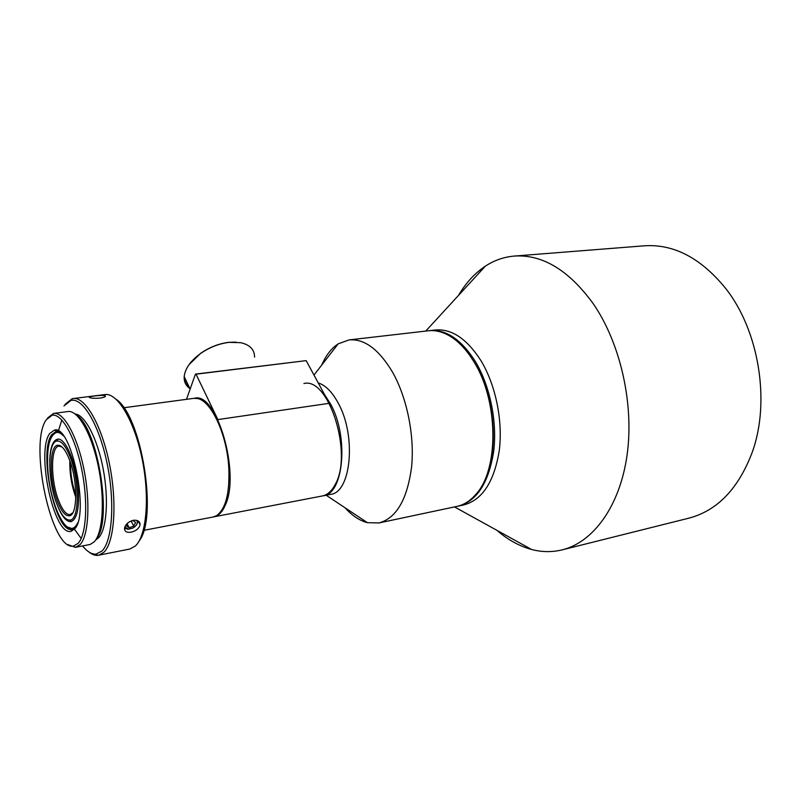 <?xml version="1.0" encoding="UTF-8"?>
<svg xmlns="http://www.w3.org/2000/svg" width="801" height="801" viewBox="0 0 801 801"><rect width="100%" height="100%" fill="white"/><g stroke="black" fill="none" stroke-linecap="round" stroke-linejoin="round"><path stroke-width="1.2" d="M473.982 361.782L469.396 354.903L473.982 361.782C492.395 391.228 498.653 439.248 488.28 470.437C498.653 439.248 492.395 391.228 473.982 361.782M457.641 506.232L458.362 506.092C476.845 501.106 488.61 482.943 493.656 451.604C497.411 421.656 489.942 385.421 475.093 361.071C461.116 339.364 445.977 329.211 429.696 330.623L428.966 330.723M458.362 506.092L463.799 504.93C482.352 499.934 494.177 481.812 499.263 450.552C503.058 420.695 495.609 384.57 480.74 360.31C466.733 338.673 451.564 328.57 435.213 329.992L429.696 330.623M496.83 530.282C507.784 539.784 519.388 546.182 531.644 549.496C541.917 552.189 552.119 552.31 562.252 549.846C593.11 542.287 619.704 506.592 627.023 455.479C634.312 404.425 620.495 343.188 593.151 303.579C568.68 270.037 542.377 254.207 514.252 256.07C503.859 256.971 494.227 260.325 485.346 266.162C474.773 273.201 465.812 282.963 458.462 295.449M562.252 549.846L688.82 518.177C717.436 510.658 738.642 488.51 752.429 451.744C770.442 401.541 758.998 330.923 726.036 288.901L725.756 288.54C700.985 258.072 673.841 243.834 644.314 245.807L514.252 256.07M322.703 495.879L323.113 495.809C343.659 494.237 349.026 436.956 330.573 404.054L324.565 394.603M323.113 495.809L330.473 494.397C351.158 492.785 356.645 435.704 338.132 402.943C332.115 391.879 325.486 385.211 318.247 382.938M345.041 507.794C352.17 515.714 359.629 520.67 367.419 522.683L378.993 522.943C396.415 518.147 407.278 499.464 411.594 466.893C414.698 435.734 407.028 397.787 392.56 372.195C378.943 349.376 364.455 338.613 349.086 339.914L338.202 343.839C331.444 348.235 325.957 355.314 321.722 365.086M378.993 522.943L456.93 506.392C463.829 504.92 470.067 500.995 475.644 494.618C499.203 469.867 498.713 400.47 473.601 361.271C466.452 349.667 458.492 341.236 449.721 335.999C442.412 331.734 435.243 330.002 428.235 330.793L349.086 339.914M67.494 527.018L72.591 528.8L76.005 526.828M63.529 435.984C60.956 433.241 58.553 432.079 56.32 432.49C49.041 435.814 46.298 449.211 48.08 472.69C50.523 501.005 62.718 530.232 71.98 528.37C74.243 528.059 76.145 526.187 77.707 522.773M56.541 503.148C61.287 515.954 66.163 522.112 71.179 521.621C77.176 518.998 79.499 507.664 78.148 487.619C76.095 462.557 65.312 437.576 57.702 439.148C52.796 440.28 50.133 447.669 49.702 461.326M143.8 530.352L213.096 517.005L216.35 515.774C225.752 509.186 229.887 493.036 228.766 467.323C226.833 433.922 210.943 400.27 197.186 398.487L193.712 398.357L123.765 407.759M60.165 432.39L56.761 431.889L52.496 435.203M62.057 447.008L58.934 446.147C50.543 446.517 50.483 479.939 58.553 500.345C62.338 510.097 66.203 514.853 70.118 514.602L72.801 512.78M57.362 501.126C61.327 511.358 65.362 516.245 69.437 515.804C77.777 515.233 77.847 480.21 69.256 459.213C65.452 449.802 61.677 445.136 57.902 445.216C49.121 445.176 48.981 479.909 57.362 501.126M69.997 456.6C65.582 445.736 61.236 440.55 56.941 441.041C47.409 441.962 47.489 480.159 56.681 503.519C60.976 514.643 65.362 520.159 69.857 520.069C79.479 520.4 79.81 480.52 69.997 456.6M56.941 441.041L57.922 439.318M71.329 521.401L69.857 520.069M69.837 460.745C69.547 473.301 71.539 485.476 75.805 497.281M70.418 462.437C70.448 473.751 72.25 484.765 75.825 495.499M94.528 396.004C99.524 395.314 103.049 395.223 105.111 395.724C106.143 396.545 104.51 397.326 100.225 398.077C95.179 398.477 91.614 398.317 89.522 397.576C88.521 397.026 90.193 396.505 94.528 396.004M133.216 520.3C137.612 519.849 139.905 521.281 140.095 524.595C139.214 528.37 136.23 530.903 131.134 532.174C126.768 532.815 124.556 531.544 124.505 528.37C125.346 524.435 128.25 521.751 133.216 520.3M95.689 539.954L98.533 537.841C106.693 529.501 108.976 499.203 103.169 468.875C97.432 438.517 84.916 414.758 75.104 413.977M61.827 419.994L58.343 431.118M74.343 529.03L81.181 538.462M56.35 430.157L56.01 432.099M67.875 544.59L75.334 547.343L90.193 544.44L94.168 541.877C102.838 533.045 105.071 500.084 98.573 467.614C92.155 435.093 78.608 410.683 68.465 411.464L53.457 413.446L47.469 418.092M75.664 547.283L80.1 544.59C88.621 535.689 90.583 501.937 83.865 468.985C77.236 435.984 63.639 411.744 53.787 413.396M46.288 419.754C28.566 443.414 51.414 551.328 73.502 546.062L78.128 543.368C86.468 534.597 88.3 501.296 81.632 469.006C75.054 436.645 61.687 413.176 52.125 415.238L46.288 419.754M74.453 529.091C89.892 515.213 71.639 424.961 54.618 430.027L49.802 433.401C35.685 451.444 54.118 537.101 71.159 531.253L74.453 529.091M60.626 432.68L56.18 431.429L51.745 434.653C38.088 451.944 55.629 534.317 72.2 529.431L75.634 527.278M138.783 522.222L138.984 521.601M88.931 551.999C92.015 554.492 94.999 555.624 97.862 555.373L129.892 549.015L135.399 545.972C146.313 535.979 149.867 498.502 142.548 460.986C135.329 423.419 119.039 394.643 106.283 394.432L72.25 398.658L65.121 404.295M82.573 545.942C87.239 551.709 91.725 554.432 96.06 554.112L101.987 551.018C112.42 540.905 115.074 501.316 107.014 462.968C99.064 424.55 82.633 397.306 70.939 400.43L63.98 405.927M98.703 555.253L103.93 552.239C114.493 542.067 117.336 502.547 109.417 463.749C101.607 424.9 85.126 396.545 73.091 398.508M139.264 540.785C158.047 517.406 141.397 415.489 116.145 399.309M96.561 538.522C112.791 520.4 97.542 427.063 76.385 415.048M136.22 525.336L138.253 521.02M124.796 527.058L128.571 529.151L132.706 528.139L134.858 526.748C137.412 524.385 138.012 522.252 136.661 520.35M127.91 522.843L126.408 525.887L129.221 527.769L133.797 526.037L135.599 522.412L132.806 520.51L129.341 521.821M124.485 528.52L129.181 529.131M131.114 521.151L133.797 526.037M127.259 524.174L129.221 527.769M189.316 387.374C186.052 384.75 184.42 381.316 184.43 377.081M189.056 364.635L200.49 353.441C209.401 347.264 218.863 343.559 228.886 342.317L236.085 342.127M189.867 388.555C185.782 385.641 183.89 381.646 184.19 376.57C185.081 368.62 190.488 360.961 200.42 353.611C209.441 347.354 219.023 343.599 229.176 342.347L240.781 342.698C249.932 344.82 254.538 349.626 254.578 357.136M186.503 399.329L195.434 374.107L306.162 360.63L329.271 403.303L217.872 419.594C210.343 404.665 202.593 397.546 194.633 398.237L194.162 398.307M306.162 360.63L196.035 374.187L217.872 419.594M196.035 374.187L195.434 374.107M213.547 516.905L322.292 495.969C327.359 494.948 331.624 491.193 335.078 484.715C353.271 454.247 328.74 376.69 303.919 383.539M213.997 516.825C218.523 515.914 222.247 512.099 225.181 505.391C240.761 473.882 216.66 391.509 194.623 398.237L194.623 398.237M425.742 331.083L485.346 266.162M454.477 506.913L531.644 549.496M313.982 375.068L338.202 343.839M326.157 495.228L367.419 522.683M74.323 528.49L72.841 528.77M71.98 528.37L72.591 528.8M56.32 432.49L56.761 431.889M58.503 431.639L57.001 431.849M71.75 514.312L70.288 514.572M70.298 514.562L69.437 515.804M60.566 445.897L59.104 446.117L57.902 445.216M105.111 395.724L105.181 396.615M140.095 524.595L138.233 521.241M73.502 546.062L75.334 547.343M58.543 431.088L56.42 431.389L54.618 430.027M96.06 554.112L97.862 555.373M70.939 400.43L72.25 398.658M72.43 529.381L71.159 531.253M52.125 415.238L53.457 413.446M128.571 529.151L127.509 529.261M190.127 389.096L184.19 376.57"/></g></svg>
